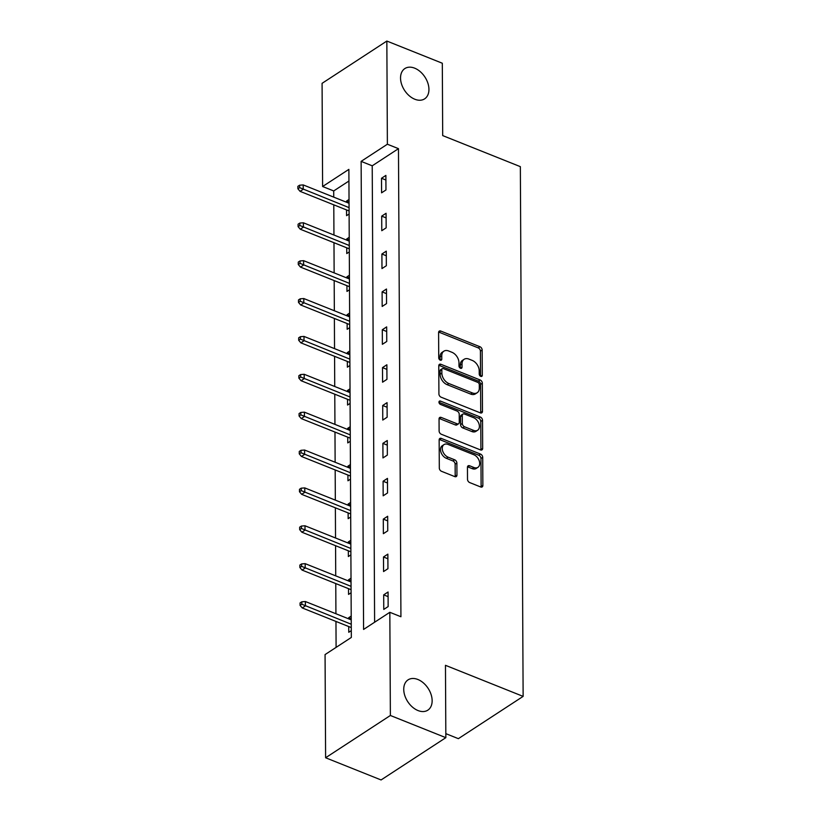 <?xml version="1.0" encoding="UTF-8"?>
<svg xmlns="http://www.w3.org/2000/svg" width="821" height="821" viewBox="0 0 821 821"><rect width="100%" height="100%" fill="white"/><g stroke="black" fill="none" stroke-linecap="round" stroke-linejoin="round"><path stroke-width="1.23" d="M480.767 376.367A1.94 1.303 56.9 0 0 481.824 376.326A1.94 1.303 56.9 0 0 482.286 375.31L482.153 349.992A2.771 1.868 56.9 0 0 479.967 346.739L440.764 331.058A2.771 1.868 56.9 0 0 439.256 331.12A2.771 1.868 56.9 0 0 438.599 332.567L438.732 357.884A1.94 1.303 56.9 0 0 440.261 360.162A1.94 1.303 56.9 0 0 441.318 360.121A1.94 1.303 56.9 0 0 441.78 359.105L441.76 355.832A8.877 5.973 56.9 0 1 443.874 351.183A8.877 5.973 56.9 0 1 448.687 350.988L451.961 352.301A8.877 5.973 56.9 0 1 458.97 362.708L458.98 365.992A1.94 1.303 56.9 0 0 460.519 368.27A1.94 1.303 56.9 0 0 461.566 368.229A1.94 1.303 56.9 0 0 462.028 367.213L462.018 363.929A8.877 5.973 56.9 0 1 464.132 359.29A8.877 5.973 56.9 0 1 468.945 359.095L472.208 360.398A8.877 5.973 56.9 0 1 479.218 370.815L479.238 374.089A1.94 1.303 56.9 0 0 480.767 376.367M417.858 679.48A18.093 12.171 56.9 0 0 408.058 679.87A18.093 12.171 56.9 0 0 404.794 695.541A18.093 12.171 56.9 0 0 418.022 710.555A18.093 12.171 56.9 0 0 427.833 710.165A18.093 12.171 56.9 0 0 431.087 694.494A18.093 12.171 56.9 0 0 417.858 679.48M414.656 68.164A18.093 12.171 56.9 0 0 404.856 68.564A18.093 12.171 56.9 0 0 401.592 84.235A18.093 12.171 56.9 0 0 414.821 99.238A18.093 12.171 56.9 0 0 424.631 98.848A18.093 12.171 56.9 0 0 427.885 83.178A18.093 12.171 56.9 0 0 414.656 68.164M467.508 479.32A2.771 1.868 56.9 0 0 469.704 482.574L480.696 486.976A2.771 1.868 56.9 0 0 482.204 486.915A2.771 1.868 56.9 0 0 482.861 485.468L482.717 457.348A2.771 1.868 56.9 0 0 480.531 454.095L441.318 438.414A2.771 1.868 56.9 0 0 439.82 438.476A2.771 1.868 56.9 0 0 439.153 439.923L439.307 468.042A2.771 1.868 56.9 0 0 441.493 471.295L454.783 476.611A2.771 1.868 56.9 0 0 456.281 476.549A2.771 1.868 56.9 0 0 456.948 475.102L456.887 463.065A2.771 1.868 56.9 0 0 454.69 459.811L448.102 457.174A7.42 4.998 56.9 0 1 442.683 451.016A7.42 4.998 56.9 0 1 444.017 444.582A7.42 4.998 56.9 0 1 448.04 444.428L473.85 454.752A7.42 4.998 56.9 0 1 479.269 460.909A7.42 4.998 56.9 0 1 477.935 467.334A7.42 4.998 56.9 0 1 473.912 467.498L469.612 465.774A2.771 1.868 56.9 0 0 468.114 465.835A2.771 1.868 56.9 0 0 467.447 467.293L467.508 479.32M386.845 41.05L442.314 63.238L442.693 135.588L520.35 166.653L523.131 696.382L445.464 665.318L445.844 737.668L390.375 715.481L325.609 757.762L325.065 654.583L351.326 637.445L348.874 169.372L322.612 186.511L322.078 83.332L386.845 41.05L387.379 144.229L361.127 161.368L363.58 629.44L389.831 612.302L390.375 715.481M389.831 612.302L400.925 616.735L398.472 148.663L387.379 144.229M480.316 412.86A2.771 1.868 56.9 0 0 481.814 412.809A2.771 1.868 56.9 0 0 482.481 411.352L482.327 383.233A2.771 1.868 56.9 0 0 480.141 379.979L440.939 364.298A2.771 1.868 56.9 0 0 439.43 364.36A2.771 1.868 56.9 0 0 438.773 365.807L438.917 393.926A2.771 1.868 56.9 0 0 441.103 397.19L480.316 412.86M482.522 420.29L482.666 448.41A2.771 1.868 56.9 0 1 482.009 449.857A2.771 1.868 56.9 0 1 480.501 449.918L441.298 434.237A2.771 1.868 56.9 0 1 439.112 430.984L439.05 418.956A2.771 1.868 56.9 0 1 439.707 417.499A2.771 1.868 56.9 0 1 441.216 417.437L457.112 423.8A2.771 1.868 56.9 0 0 458.621 423.739A2.771 1.868 56.9 0 0 459.278 422.292L459.237 414.307A2.771 1.868 56.9 0 0 457.051 411.054L440.497 404.435A1.94 1.303 56.9 0 1 439.071 402.813A1.94 1.303 56.9 0 1 439.42 401.141A1.94 1.303 56.9 0 1 440.477 401.089L480.336 417.037A2.771 1.868 56.9 0 1 482.522 420.29L480.778 421.43L480.921 449.549L482.666 448.41M445.824 733.646L458.364 738.664L523.131 696.382M398.472 148.663L372.221 165.811L374.612 622.236M381.508 178.26L381.58 192.822L385.962 189.969L385.88 175.407L381.508 178.26L385.901 180.025M381.703 216.128L381.775 230.701L386.157 227.838L386.075 213.275L381.703 216.128L386.106 217.893M381.898 254.007L381.981 268.57L386.352 265.717L386.281 251.154L381.898 254.007L386.301 255.762M382.104 291.876L382.175 306.449L386.558 303.585L386.475 289.023L382.104 291.876L386.496 293.641M382.299 329.755L382.37 344.317L386.753 341.464L386.67 326.891L382.299 329.755L386.701 331.51M382.494 367.623L382.576 382.196L386.948 379.333L386.876 364.77L382.494 367.623L386.896 369.388M382.699 405.502L382.771 420.065L387.143 417.212L387.071 402.639L382.699 405.502L387.091 407.257M382.894 443.371L382.966 457.933L387.348 455.08L387.266 440.518L382.894 443.371L387.296 445.136M383.089 481.239L383.171 495.812L387.543 492.959L387.471 478.386L383.089 481.239L387.491 483.005M383.294 519.118L383.366 533.681L387.738 530.828L387.666 516.265L383.294 519.118L387.686 520.873M383.489 556.987L383.561 571.56L387.943 568.696L387.861 554.134L383.489 556.987L387.892 558.752M383.684 594.866L383.766 609.428L388.138 606.575L388.066 592.003L383.684 594.866L388.087 596.621M348.935 181.01L333.716 190.944L333.747 197.143M333.788 204.829L333.942 235.011M333.983 242.708L334.137 272.88M334.178 280.577L334.342 310.759M334.383 318.456L334.537 348.627M334.578 356.324L334.732 386.506M334.773 394.193L334.937 424.375M334.978 432.072L335.132 462.254M335.173 469.94L335.327 500.122M335.368 507.819L335.532 537.991M335.573 545.688L335.727 575.87M335.768 583.567L335.922 613.739M335.963 621.435L336.097 647.379M349.028 199.462L346.503 201.114L346.503 202.243M346.544 209.94L346.575 215.677L349.11 214.024M349.233 237.331L346.698 238.983L346.698 240.112M346.739 247.809L346.77 253.556L349.305 251.903M349.428 275.209L346.893 276.862L346.903 277.991M346.944 285.677L346.975 291.424L349.5 289.772M349.623 313.078L347.088 314.73L347.098 315.859M347.139 323.556L347.17 329.303L349.705 327.651M349.828 350.957L347.293 352.609L347.293 353.738M347.334 361.425L347.365 367.172L349.9 365.519M350.023 388.826L347.488 390.478L347.499 391.607M347.54 399.304L347.57 405.051L350.095 403.388M350.218 426.704L347.683 428.357L347.694 429.475M347.735 437.172L347.765 442.919L350.3 441.267M350.413 464.573L347.888 466.225L347.888 467.354M347.93 475.051L347.96 480.788L350.495 479.136M350.618 502.442L348.083 504.094L348.094 505.223M348.135 512.92L348.166 518.667L350.69 517.014M350.813 540.321L348.278 541.973L348.289 543.102M348.33 550.788L348.361 556.535L350.895 554.883M351.008 578.189L348.484 579.842L348.484 580.97M348.525 588.667L348.556 594.414L351.09 592.762M351.214 616.068L348.679 617.72L348.689 618.849M348.73 626.536L348.761 632.283L351.285 630.631M445.844 737.668L381.077 779.95L325.609 757.762M333.716 190.944L322.612 186.511M372.221 165.811L361.127 161.368M346.503 201.114L349.048 202.13M346.698 238.983L349.243 240.009M346.893 276.862L349.438 277.878M347.088 314.73L349.643 315.746M347.293 352.609L349.838 353.625M347.488 390.478L350.033 391.494M347.683 428.357L350.239 429.373M347.888 466.225L350.434 467.241M348.083 504.094L350.629 505.12M348.278 541.973L350.834 542.989M348.484 579.842L351.029 580.868M348.679 617.72L351.224 618.736M464.132 359.29L462.387 360.429A8.877 5.973 56.9 0 0 460.263 365.078L462.018 363.929M460.283 368.157L460.263 365.078M443.874 351.183L442.129 352.332A8.877 5.973 56.9 0 0 440.015 356.971L441.76 355.832M440.025 360.05L440.015 356.971M480.542 376.254L480.408 351.131A2.771 1.868 56.9 0 0 478.212 347.878L439.009 332.197A2.771 1.868 56.9 0 0 438.64 332.084M480.685 412.984A2.771 1.868 56.9 0 0 480.726 412.501L480.583 384.372A2.771 1.868 56.9 0 0 478.386 381.118L439.184 365.437A2.771 1.868 56.9 0 0 438.814 365.324M479.29 384.639A1.94 1.303 56.9 0 0 477.76 382.36L443.35 368.598A1.94 1.303 56.9 0 0 442.293 368.639A1.94 1.303 56.9 0 0 441.831 369.655L441.852 373.103A8.877 5.973 56.9 0 0 448.861 383.52L472.383 392.931A8.877 5.973 56.9 0 0 477.196 392.736A8.877 5.973 56.9 0 0 479.31 388.087L479.29 384.639M442.293 368.639L440.549 369.778A1.94 1.303 56.9 0 0 440.087 370.794L441.831 369.655M477.196 392.736L475.441 393.875A8.877 5.973 56.9 0 1 470.628 394.07L447.106 384.659A8.877 5.973 56.9 0 1 440.097 374.253L440.087 370.794M458.621 423.739L456.866 424.878A2.771 1.868 56.9 0 1 455.357 424.939L439.461 418.587A2.771 1.868 56.9 0 0 439.091 418.474M438.968 402.331L478.581 418.176L480.336 417.037M473.614 430.399A7.42 4.998 56.9 0 0 477.637 430.235A7.42 4.998 56.9 0 0 478.971 423.81A7.42 4.998 56.9 0 0 473.543 417.653L464.45 414.01A2.771 1.868 56.9 0 0 462.952 414.071A2.771 1.868 56.9 0 0 462.285 415.529L462.326 423.503A2.771 1.868 56.9 0 0 464.522 426.766L473.614 430.399L471.859 431.538A7.42 4.998 56.9 0 0 475.882 431.384L477.637 430.235M462.952 414.071L461.197 415.21A2.771 1.868 56.9 0 0 460.54 416.668L462.285 415.529M471.859 431.538L462.767 427.905A2.771 1.868 56.9 0 1 460.581 424.652L460.54 416.668M480.778 421.43A2.771 1.868 56.9 0 0 478.581 418.176M477.935 467.334L476.19 468.483A7.42 4.998 56.9 0 1 472.167 468.637L467.857 466.923A2.771 1.868 56.9 0 0 467.498 466.81M444.017 444.582L442.262 445.731A7.42 4.998 56.9 0 0 440.928 452.155A7.42 4.998 56.9 0 0 446.357 458.313L448.102 457.174M455.152 476.724A2.771 1.868 56.9 0 0 455.193 476.242L455.132 464.204A2.771 1.868 56.9 0 0 452.946 460.95L446.357 458.313M481.065 487.089A2.771 1.868 56.9 0 0 481.116 486.607L480.962 458.487A2.771 1.868 56.9 0 0 478.776 455.234L439.574 439.553A2.771 1.868 56.9 0 0 439.204 439.44M299.624 185.197L297.869 186.336L297.89 188.768L299.634 187.629L299.624 185.197L303.206 184.92L303.226 189.292L300.076 191.344L349.089 210.956M299.634 187.629L349.069 207.631M303.206 184.92L349.048 203.259M300.076 191.344L297.89 188.768M299.819 223.066L298.074 224.215L298.085 226.637L299.839 225.498L299.819 223.066L303.401 222.799L303.421 227.16L300.27 229.223L349.284 248.825M299.839 225.498L349.274 245.5M303.401 222.799L349.243 241.138M300.27 229.223L298.085 226.637M300.024 260.945L298.269 262.084L298.28 264.516L300.034 263.367L300.024 260.945L303.596 260.668L303.626 265.039L300.476 267.092L349.489 286.703M300.034 263.367L349.469 283.378M303.596 260.668L349.448 279.007M300.476 267.092L298.28 264.516M300.219 298.813L298.464 299.963L298.485 302.385L300.229 301.245L300.219 298.813L303.801 298.546L303.821 302.908L300.671 304.971L349.684 324.572M300.229 301.245L349.664 321.247M303.801 298.546L349.643 316.875M300.671 304.971L298.485 302.385M300.414 336.692L298.67 337.831L298.68 340.263L300.424 339.114L300.414 336.692L303.996 336.415L304.016 340.787L300.866 342.839L349.879 362.451M300.424 339.114L349.869 359.126M303.996 336.415L349.838 354.754M300.866 342.839L298.68 340.263M300.619 374.561L298.865 375.7L298.875 378.132L300.63 376.993L300.619 374.561L304.191 374.284L304.222 378.655L301.071 380.718L350.085 400.32M300.63 376.993L350.064 396.995M304.191 374.284L350.044 392.623M301.071 380.718L298.875 378.132M300.814 412.44L299.06 413.579L299.08 416.001L300.825 414.862L300.814 412.44L304.396 412.163L304.417 416.534L301.266 418.587L350.28 438.188M300.825 414.862L350.259 434.873M304.396 412.163L350.239 430.502M301.266 418.587L299.08 416.001M301.009 450.308L299.265 451.447L299.275 453.88L301.02 452.74L301.009 450.308L304.591 450.031L304.612 454.403L301.461 456.466L350.475 476.067M301.02 452.74L350.464 472.742M304.591 450.031L350.434 468.37M301.461 456.466L299.275 453.88M301.215 488.177L299.46 489.326L299.47 491.748L301.225 490.609L301.215 488.177L304.786 487.91L304.817 492.282L301.666 494.334L350.68 513.936M301.225 490.609L350.659 510.611M304.786 487.91L350.639 506.249M301.666 494.334L299.47 491.748M301.41 526.056L299.655 527.195L299.675 529.627L301.42 528.478L301.41 526.056L304.991 525.779L305.012 530.15L301.861 532.203L350.875 551.815M301.42 528.478L350.854 548.49M304.991 525.779L350.834 544.118M301.861 532.203L299.675 529.627M301.605 563.924L299.86 565.074L299.87 567.496L301.615 566.357L301.605 563.924L305.186 563.658L305.207 568.019L302.056 570.082L351.07 589.683M301.615 566.357L351.06 586.358M305.186 563.658L351.029 581.986M302.056 570.082L299.87 567.496M301.81 601.803L300.055 602.942L300.065 605.375L301.82 604.225L301.81 601.803L305.381 601.526L305.412 605.898L302.261 607.951L351.275 627.562M301.82 604.225L351.255 624.237M305.381 601.526L351.234 619.865M302.261 607.951L300.065 605.375M480.706 376.346L482.286 375.31M440.2 360.142L441.78 359.105M460.458 368.239L462.028 367.213M439.009 332.197L440.764 331.058M478.212 347.878L479.967 346.739M480.408 351.131L482.153 349.992M439.184 365.437L440.939 364.298M478.386 381.118L480.141 379.979M480.583 384.372L482.327 383.233M480.726 412.501L482.481 411.352M440.097 374.253L441.852 373.103M447.106 384.659L448.861 383.52M470.628 394.07L472.383 392.931M439.461 418.587L441.216 417.437M455.357 424.939L457.112 423.8M438.958 402.085L440.477 401.089M460.581 424.652L462.326 423.503M462.767 427.905L464.522 426.766M467.857 466.923L469.612 465.774M472.167 468.637L473.912 467.498M452.946 460.95L454.69 459.811M455.132 464.204L456.887 463.065M455.193 476.242L456.948 475.102M439.574 439.553L441.318 438.414M478.776 455.234L480.531 454.095M480.962 458.487L482.717 457.348M481.116 486.607L482.861 485.468"/></g></svg>
